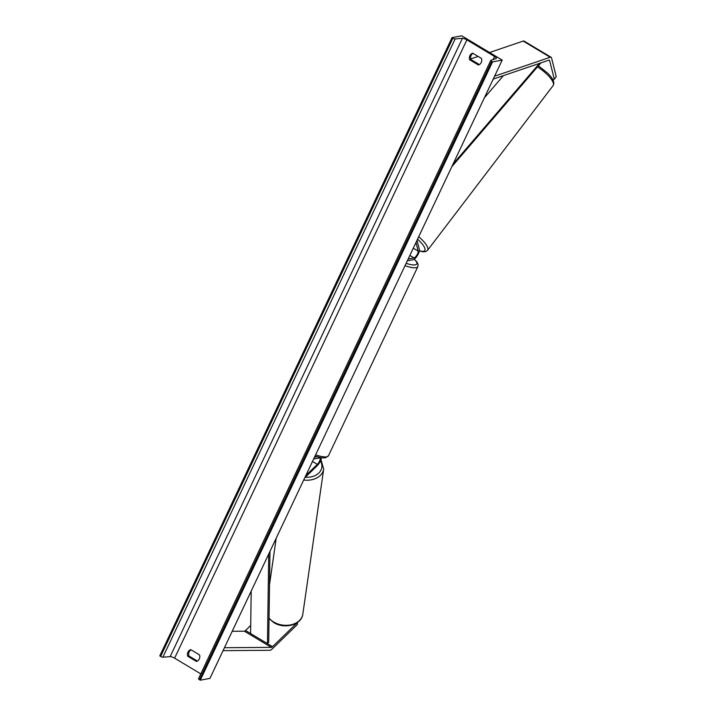 <?xml version="1.0" encoding="UTF-8"?>
<svg xmlns="http://www.w3.org/2000/svg" width="716" height="716" viewBox="0 0 716 716"><rect width="100%" height="100%" fill="white"/><g stroke="black" fill="none" stroke-linecap="round" stroke-linejoin="round"><path stroke-width="1.07" d="M313.617 459.046L319.452 457.954A4.18 1.396 -59.1 0 1 319.882 458.007A4.18 1.396 -59.1 0 1 319.748 460.674A4.18 1.396 -59.1 0 1 317.331 464.38L305.804 475.585M321.403 457.801A6.265 2.094 -59.1 0 1 317.134 465.776L304.748 477.805M314.476 457.229L316.884 456.772M297.534 622.401L297.221 624.62L272.214 648.92A6.677 2.229 -59.1 0 1 270.111 650.271A6.677 2.229 -59.1 0 1 269.878 650.298L223.052 650.638M297.489 622.437L272.536 646.682A3.338 1.119 -59.1 0 1 271.48 647.362A3.338 1.119 -59.1 0 1 271.364 647.371L224.439 647.712M250.707 625.462L245.534 630.492A3.338 1.119 -59.1 0 1 244.478 631.172A3.338 1.119 -59.1 0 1 244.362 631.181L232.208 631.27M549.02 60.126L549.628 60.493L554.291 79.216L556.225 76.684L551.562 57.96A6.677 2.229 120.9 0 0 551.132 57.298L524.13 41.107A6.677 2.229 120.9 0 0 523.441 41.018A6.677 2.229 120.9 0 0 523.19 41.081L489.574 52.51M551.132 57.298A6.677 2.229 120.9 0 0 550.452 57.208A6.677 2.229 120.9 0 0 550.192 57.271L494.604 76.173M549.628 60.493A3.338 1.119 120.9 0 0 549.414 60.162A3.338 1.119 120.9 0 0 549.074 60.117A3.338 1.119 120.9 0 0 548.948 60.153L493.226 79.091M478.109 56.412L470.716 58.918M554.291 79.216L552.967 79.789M407.315 260.83L413.15 259.729A6.265 2.094 120.9 0 0 417.464 255.442A6.265 2.094 120.9 0 0 419.352 249.526L417.043 240.245M408.174 259.004L414.009 257.912A4.18 1.396 120.9 0 0 416.891 255.057A4.18 1.396 120.9 0 0 418.144 251.11L415.996 242.464M473.016 53.351A5.218 4.717 -100.6 0 0 471.119 55.445A5.218 4.717 -100.6 0 0 470.86 59.5L479.344 64.583M472.721 53.181A5.218 4.717 -100.6 0 0 469.884 55.678A5.218 4.717 -100.6 0 0 469.633 59.732L478.404 64.995A5.218 4.717 -100.6 0 0 481.501 58.444L472.721 53.181M197.392 661.065L188.908 655.972A5.218 4.717 79.4 0 1 189.158 651.927A5.218 4.717 79.4 0 1 191.065 649.833M187.932 652.16A5.218 4.717 79.4 0 1 190.769 649.654L199.549 654.916A5.218 4.717 79.4 0 1 196.453 661.468L187.681 656.205A5.218 4.717 79.4 0 1 187.932 652.16M502.202 60.09L492.545 61.898L491.686 61.388A1.88 0.501 -154.7 0 1 490.782 60.43A1.88 0.501 -154.7 0 1 490.899 60.341L496.143 58.56A3.759 1.002 25.3 0 0 496.376 58.372A3.759 1.002 25.3 0 0 494.559 56.474L466.886 39.872A3.759 1.002 25.3 0 0 462.411 38.333L455.143 38.906A1.88 0.501 -154.7 0 1 452.906 38.127L452.038 37.617L461.704 35.8L502.202 60.09L209.94 678.383L200.283 680.2L199.424 679.681A1.88 0.501 -154.7 0 1 198.511 678.732A1.88 0.501 -154.7 0 1 198.627 678.643M200.802 673.881L174.614 658.174A3.759 1.002 25.3 0 0 170.139 656.635L162.872 657.198A1.88 0.501 -154.7 0 1 160.635 656.429L159.775 655.91L452.038 37.617M492.545 61.898L200.283 680.2M187.681 656.205L188.908 655.972M469.633 59.732L470.86 59.5M251.191 591.112L250.6 633.526L267.471 643.648L268.733 553.996M267.471 643.648L268.706 642.279L269.986 551.365M539.497 63.366L453.058 164.054M503.402 75.636L484.392 97.779M540.929 62.874L451.814 166.694M312.48 461.462L317.331 464.38M245.534 630.492L272.536 646.682M244.362 631.181L271.364 647.371M523.19 41.081L550.192 57.271M413.293 248.192L418.144 251.11M409.865 255.424L414.009 257.912M315.622 454.812A18.58 4.976 25.3 0 0 326.684 456.808A18.58 4.976 25.3 0 0 328.465 455.734L325.386 457.846L321.323 457.793L314.977 456.164M406.133 263.327A16.495 4.412 25.3 0 0 415.253 264.848A16.495 4.412 25.3 0 0 414.125 259.29M328.465 455.734L417.858 266.612A18.58 4.976 -154.7 0 1 416.085 267.677A18.58 4.976 -154.7 0 1 405.023 265.69M269.046 618.141A18.58 13.711 8.2 0 0 273.646 621.989A18.58 13.711 8.2 0 0 302.823 614.149L323.686 469.061A18.58 13.711 -171.8 0 1 303.7 480.033M305.338 477.232A16.495 12.163 8.2 0 0 320.446 460.934M494.559 56.474L493.082 59.598M466.886 39.872L174.614 658.174M491.686 61.388L199.424 679.681M452.906 38.127L160.635 656.429M455.143 38.906L162.872 657.198M462.411 38.333L170.139 656.635M537.483 66.892A18.58 5.558 37.3 0 1 553.155 85.553L427.55 250.314A18.58 5.558 -142.7 0 0 418.717 236.71M417.553 239.171A16.495 4.931 37.3 0 1 419.37 250.707M417.858 266.612L418.117 264.499L417.043 262.119L414.251 259.201M302.823 614.149C301.696 624.934 284.324 629.436 273.789 622.598L269.037 618.57M269.511 584.739L276.206 538.199M320.956 459.672L323.686 469.061M490.782 60.43L198.511 678.732M538.432 65.791L548.349 73.73L551.588 77.543L553.37 80.666L553.907 83.486L553.155 85.553M419.343 250.904L422.861 251.808L425.734 251.593L427.55 250.314"/></g></svg>
